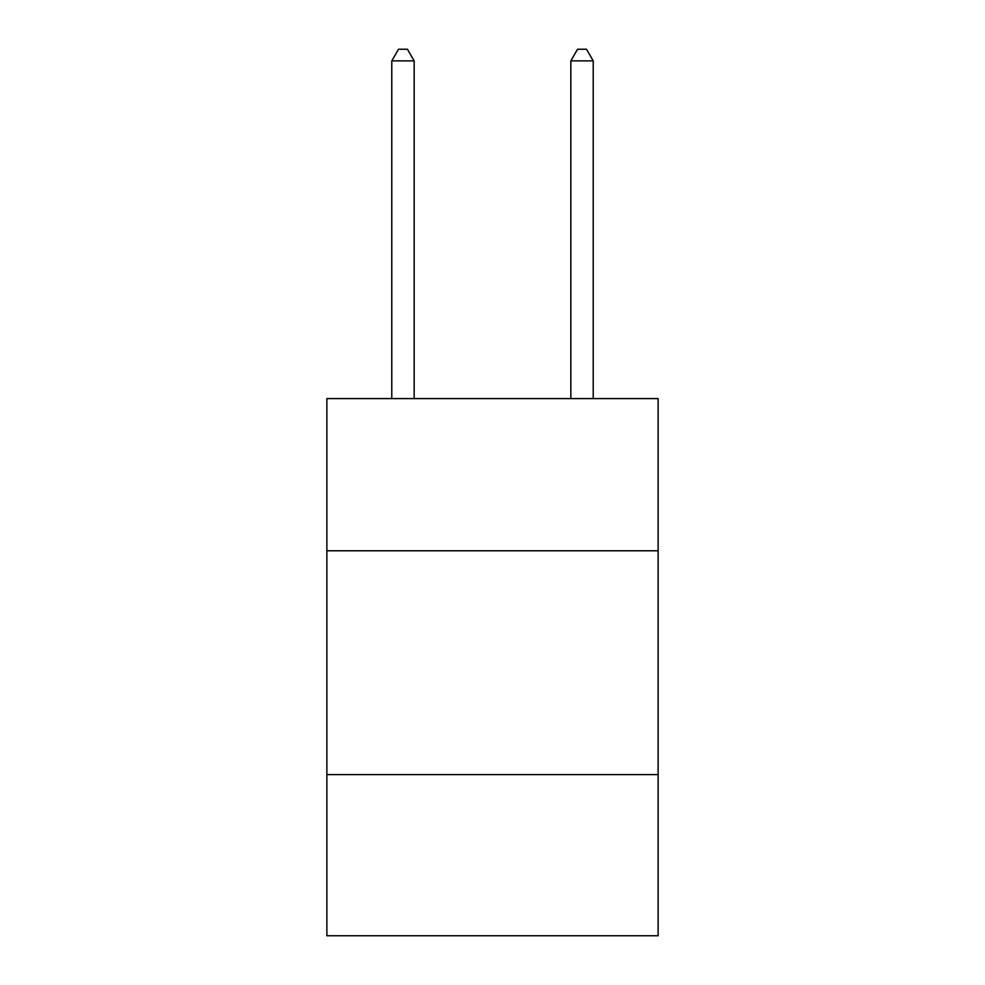 <?xml version="1.0" encoding="UTF-8"?>
<svg xmlns="http://www.w3.org/2000/svg" width="985" height="985" viewBox="0 0 985 985"><rect width="100%" height="100%" fill="white"/><g stroke="black" fill="none" stroke-linecap="round" stroke-linejoin="round"><path stroke-width="1.48" d="M658.128 550.787L658.128 398.58L326.872 398.58L326.872 550.787L658.128 550.787L658.128 935.75L326.872 935.75L326.872 550.787M658.128 774.604L326.872 774.604M414.168 398.58L414.168 60.885L391.784 60.885L391.784 398.58M391.784 60.885L398.494 49.25L407.445 49.25L414.168 60.885M593.216 398.58L593.216 60.885L570.832 60.885L570.832 398.58M570.832 60.885L577.555 49.25L586.506 49.25L593.216 60.885"/></g></svg>

